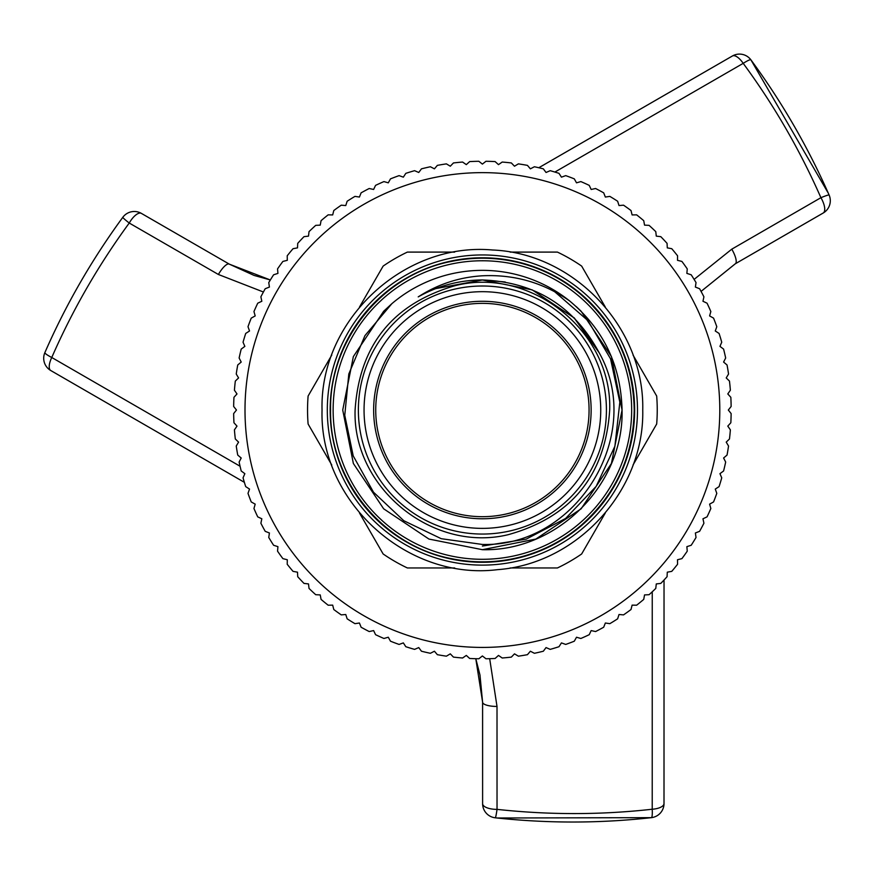 <?xml version="1.0" encoding="UTF-8"?>
<svg xmlns="http://www.w3.org/2000/svg" width="874" height="874" viewBox="0 0 874 874"><rect width="100%" height="100%" fill="white"/><g stroke="black" fill="none" stroke-linecap="round" stroke-linejoin="round"><path stroke-width="1.31" d="M489.68 658.69L497.011 706.443L497.033 809.368C548.959 815.027 600.678 814.983 652.222 809.237L652.244 591.796M652.222 809.237A14.213 1.956 83.6 0 1 651.37 817.66A14.213 14.213 0 0 0 664.011 803.534A14.213 5.79 0 0 0 664 803.37L664.032 580.019L664.011 803.534A14.213 5.79 0 0 1 652.222 809.237M538.799 167.742L732.237 56.089A14.213 5.79 60 0 1 732.379 56.002A14.213 14.213 0 0 1 750.93 59.88A14.213 1.956 143.6 0 0 743.206 63.354L554.881 172.058M122.819 217.298A14.213 14.213 0 0 1 141.391 213.387A14.213 5.703 120 0 0 129.243 223.034A14.213 0.907 -143.7 0 1 122.819 217.298C91.792 259.687 65.812 304.764 44.891 352.55A14.213 14.213 0 0 0 50.801 370.554A14.213 5.79 120 0 0 50.954 370.631L244.37 482.328L50.801 370.554A14.213 5.79 120 0 1 51.763 357.499A14.213 1.956 -156.4 0 1 44.891 352.55A14.213 1.956 -156.4 0 1 44.924 352.506C65.834 304.72 91.814 259.654 122.841 217.276M495.274 817.802A14.213 0.907 96.3 0 0 497.033 809.368A14.213 5.703 180 0 1 482.612 803.676A14.213 14.213 0 0 0 495.274 817.802C547.495 823.483 599.531 823.428 651.37 817.66A14.213 1.956 83.6 0 1 651.316 817.66L497.208 817.998M828.301 193.209L750.952 59.924A14.213 1.956 143.6 0 0 750.93 59.88C781.848 101.887 807.904 146.919 829.098 194.989A14.213 14.213 0 0 1 823.199 213.027A14.213 5.703 -120 0 0 820.915 197.688C799.852 149.891 773.949 105.12 743.206 63.354A14.213 5.79 60 0 0 732.379 56.002L538.788 167.742M482.393 647.426A237.4 237.4 0 0 0 719.794 410.026A237.4 237.4 0 0 0 482.393 172.637A237.4 237.4 0 0 0 245.004 410.026A237.4 237.4 0 0 0 482.393 647.426M485.955 658.767L482.393 655.959L478.843 658.767A248.762 248.762 0 0 1 469.677 658.472L466.312 655.424L462.586 658.002A248.762 248.762 0 0 1 453.453 657.106L450.296 653.85L446.406 656.177A248.762 248.762 0 0 1 437.361 654.681L434.422 651.228L430.379 653.293A248.762 248.762 0 0 1 421.454 651.217L418.744 647.579L414.582 649.371A248.762 248.762 0 0 1 405.809 646.716L403.351 642.903L399.079 644.433A248.762 248.762 0 0 1 390.492 641.199L388.285 637.233L383.926 638.479A248.762 248.762 0 0 1 375.569 634.688L373.624 630.591L369.189 631.552A248.762 248.762 0 0 1 361.104 627.226L359.433 623.009L354.953 623.665A248.762 248.762 0 0 1 347.153 618.825L345.765 614.509L341.253 614.881A248.762 248.762 0 0 1 333.792 609.528L332.688 605.136L328.154 605.201A248.762 248.762 0 0 1 321.064 599.389L320.245 594.921L315.722 594.702A248.762 248.762 0 0 1 309.025 588.431L308.5 583.919L303.999 583.406A248.762 248.762 0 0 1 297.728 576.709L297.499 572.175L293.041 571.367A248.762 248.762 0 0 1 287.218 564.276L287.295 559.742L282.892 558.639A248.762 248.762 0 0 1 277.55 551.177L277.921 546.654L273.606 545.267A248.762 248.762 0 0 1 268.755 537.477L269.421 532.987L265.204 531.326A248.762 248.762 0 0 1 260.878 523.231L261.829 518.795L257.732 516.862A248.762 248.762 0 0 1 253.952 508.504L255.197 504.145L251.231 501.938A248.762 248.762 0 0 1 247.998 493.351L249.527 489.079L245.714 486.621A248.762 248.762 0 0 1 243.048 477.838L244.851 473.675L241.213 470.977A248.762 248.762 0 0 1 239.126 462.04L241.202 458.009L237.739 455.07A248.762 248.762 0 0 1 236.242 446.024L238.58 442.124L235.314 438.977A248.762 248.762 0 0 1 234.418 429.844L236.996 426.119L233.959 422.754A248.762 248.762 0 0 1 233.653 413.588L236.472 410.026L233.653 406.476A248.762 248.762 0 0 1 233.959 397.309L236.996 393.945L234.418 390.219A248.762 248.762 0 0 1 235.314 381.086L238.58 377.929L236.242 374.039A248.762 248.762 0 0 1 237.739 364.982L241.202 362.054L239.126 358.012A248.762 248.762 0 0 1 241.213 349.087L244.851 346.377L243.048 342.215A248.762 248.762 0 0 1 245.714 333.442L249.527 330.984L247.998 326.712A248.762 248.762 0 0 1 251.231 318.125L255.197 315.918L253.952 311.559A248.762 248.762 0 0 1 257.732 303.202L261.829 301.257L260.878 296.821A248.762 248.762 0 0 1 265.204 288.737L269.421 287.065L268.755 282.586A248.762 248.762 0 0 1 273.606 274.786L277.921 273.398L277.55 268.886A248.762 248.762 0 0 1 282.892 261.424L287.295 260.321L287.218 255.787A248.762 248.762 0 0 1 293.041 248.697L297.499 247.877L297.728 243.354A248.762 248.762 0 0 1 303.999 236.657L308.5 236.133L309.025 231.632A248.762 248.762 0 0 1 315.722 225.361L320.245 225.131L321.064 220.674A248.762 248.762 0 0 1 328.154 214.851L332.688 214.928L333.792 210.525A248.762 248.762 0 0 1 341.253 205.182L345.765 205.554L347.153 201.238A248.762 248.762 0 0 1 354.953 196.388L359.433 197.054L361.104 192.837A248.762 248.762 0 0 1 369.189 188.511L373.624 189.461L375.569 185.364A248.762 248.762 0 0 1 383.926 181.584L388.285 182.83L390.492 178.864A248.762 248.762 0 0 1 399.079 175.63L403.351 177.16L405.809 173.347A248.762 248.762 0 0 1 414.582 170.681L418.744 172.484L421.454 168.846A248.762 248.762 0 0 1 430.379 166.759L434.422 168.835L437.361 165.372A248.762 248.762 0 0 1 446.406 163.875L450.296 166.213L453.453 162.946A248.762 248.762 0 0 1 462.586 162.051L466.312 164.629L469.677 161.592A248.762 248.762 0 0 1 478.843 161.286L482.393 164.104L485.955 161.286A248.762 248.762 0 0 1 495.121 161.592L498.486 164.629L502.211 162.051A248.762 248.762 0 0 1 511.345 162.946L514.491 166.213L518.391 163.875A248.762 248.762 0 0 1 527.437 165.372L530.376 168.835L534.407 166.759A248.762 248.762 0 0 1 543.344 168.846L546.042 172.484L550.205 170.681A248.762 248.762 0 0 1 558.989 173.347L561.447 177.16L565.718 175.63A248.762 248.762 0 0 1 574.305 178.864L576.512 182.83L580.871 181.584A248.762 248.762 0 0 1 589.229 185.364L591.163 189.461L595.598 188.511A248.762 248.762 0 0 1 603.694 192.837L605.354 197.054L609.844 196.388A248.762 248.762 0 0 1 617.634 201.238L619.021 205.554L623.544 205.182A248.762 248.762 0 0 1 631.006 210.525L632.11 214.928L636.643 214.851A248.762 248.762 0 0 1 643.734 220.674L644.542 225.131L649.076 225.361A248.762 248.762 0 0 1 655.773 231.632L656.287 236.133L660.799 236.657A248.762 248.762 0 0 1 667.07 243.354L667.288 247.877L671.756 248.697A248.762 248.762 0 0 1 677.569 255.787L677.503 260.321L681.906 261.424A248.762 248.762 0 0 1 687.248 268.886L686.877 273.398L691.192 274.786A248.762 248.762 0 0 1 696.032 282.586L695.376 287.065L699.593 288.737A248.762 248.762 0 0 1 703.92 296.821L702.958 301.257L707.055 303.202A248.762 248.762 0 0 1 710.846 311.559L709.601 315.918L713.566 318.125A248.762 248.762 0 0 1 716.8 326.712L715.271 330.984L719.084 333.442A248.762 248.762 0 0 1 721.738 342.215L719.947 346.377L723.585 349.087A248.762 248.762 0 0 1 725.671 358.012L723.596 362.054L727.048 364.982A248.762 248.762 0 0 1 728.545 374.039L726.218 377.929L729.473 381.086A248.762 248.762 0 0 1 730.369 390.219L727.791 393.945L730.839 397.309A248.762 248.762 0 0 1 731.134 406.476L728.326 410.026L731.134 413.588A248.762 248.762 0 0 1 730.839 422.754L727.791 426.119L730.369 429.844A248.762 248.762 0 0 1 729.473 438.977L726.218 442.124L728.545 446.024A248.762 248.762 0 0 1 727.048 455.07L723.596 458.009L725.671 462.04A248.762 248.762 0 0 1 723.585 470.977L719.947 473.675L721.738 477.838A248.762 248.762 0 0 1 719.084 486.621L715.271 489.079L716.8 493.351A248.762 248.762 0 0 1 713.566 501.938L709.601 504.145L710.846 508.504A248.762 248.762 0 0 1 707.055 516.862L702.958 518.795L703.92 523.231A248.762 248.762 0 0 1 699.593 531.326L695.376 532.987L696.032 537.477A248.762 248.762 0 0 1 691.192 545.267L686.877 546.654L687.248 551.177A248.762 248.762 0 0 1 681.906 558.639L677.503 559.742L677.569 564.276A248.762 248.762 0 0 1 671.756 571.367L667.288 572.175L667.07 576.709A248.762 248.762 0 0 1 660.799 583.406L656.287 583.919L655.773 588.431A248.762 248.762 0 0 1 649.076 594.702L644.542 594.921L643.734 599.389A248.762 248.762 0 0 1 636.643 605.201L632.11 605.136L631.006 609.528A248.762 248.762 0 0 1 623.544 614.881L619.021 614.509L617.634 618.825A248.762 248.762 0 0 1 609.844 623.665L605.354 623.009L603.694 627.226A248.762 248.762 0 0 1 595.598 631.552L591.163 630.591L589.229 634.688A248.762 248.762 0 0 1 580.871 638.479L576.512 637.233L574.305 641.199A248.762 248.762 0 0 1 565.718 644.433L561.447 642.903L558.989 646.716A248.762 248.762 0 0 1 550.205 649.371L546.042 647.579L543.344 651.217A248.762 248.762 0 0 1 534.407 653.293L530.376 651.228L527.437 654.681A248.762 248.762 0 0 1 518.391 656.177L514.491 653.85L511.345 657.106A248.762 248.762 0 0 1 502.211 658.002L498.486 655.424L495.121 658.472A248.762 248.762 0 0 1 485.955 658.767M600.744 410.026A118.34 118.34 0 0 0 482.393 291.687A118.34 118.34 0 0 0 364.054 410.026A118.34 118.34 0 0 0 482.393 528.377A118.34 118.34 0 0 0 600.744 410.026M358.373 410.026A124.032 124.032 0 0 1 482.393 286.006A124.032 124.032 0 0 1 606.425 410.026A124.032 124.032 0 0 1 482.393 534.058A124.032 124.032 0 0 1 358.373 410.026M591.141 410.026A108.747 108.747 0 0 1 482.393 518.774A108.747 108.747 0 0 1 373.646 410.026A108.747 108.747 0 0 1 482.393 301.279A108.747 108.747 0 0 1 591.141 410.026M589.065 410.026A106.661 106.661 0 0 1 482.393 516.687A106.661 106.661 0 0 1 375.733 410.026A106.661 106.661 0 0 1 482.393 303.365A106.661 106.661 0 0 1 589.065 410.026M359.487 307.047L383.14 266.089A174.844 174.844 0 0 1 407.371 252.094L454.666 252.094M331.759 464.979L308.107 424.021A174.844 174.844 0 0 1 308.107 396.042L331.759 355.084M454.666 567.958L407.371 567.958A174.844 174.844 0 0 1 383.14 553.974L359.487 513.016M482.393 562.277A152.251 152.251 0 0 1 330.154 410.026A152.251 152.251 0 0 1 482.393 257.786A152.251 152.251 0 0 1 634.644 410.026A152.251 152.251 0 0 1 482.393 562.277M482.393 565.117A155.091 155.091 0 0 1 327.313 410.026A155.091 155.091 0 0 1 482.393 254.946A155.091 155.091 0 0 1 637.485 410.026A155.091 155.091 0 0 1 482.393 565.117M333.136 410.026A149.257 149.257 0 0 0 482.393 559.294A149.257 149.257 0 0 0 631.662 410.026A149.257 149.257 0 0 0 482.393 260.769A149.257 149.257 0 0 0 333.136 410.026M482.393 279.964C459.527 280.062 438.136 285.711 418.22 296.887C437.885 284.203 459.276 277.178 482.393 275.791C514.218 274.283 543.224 282.608 569.411 300.776A139.665 139.665 0 0 0 391.825 303.715L364.928 335.66L348.813 373.963L344.76 415.292L353.227 455.933L373.504 492.193L403.755 520.696L441.228 538.69L482.393 544.458C576.086 547.168 645.536 435.471 599.269 352.932C574.087 306.282 535.128 281.952 482.393 279.964L435.7 288.628L482.393 279.964L505.205 281.974M554.553 291.621L588.016 320.692L610.555 358.843L619.841 402.171L614.892 446.21L596.177 486.359L565.62 518.457L526.181 539.149L482.393 546.042M342.728 410.026L353.358 356.581L383.642 311.275L391.825 303.715L383.642 311.275L353.358 356.581L342.728 410.026L353.358 463.482L383.642 508.788L428.948 539.061L482.393 549.691C556.978 551.647 624.014 484.611 622.059 410.026C620.944 365.419 603.388 329.006 569.411 300.776M383.642 508.788L428.948 539.061L482.393 549.691L535.849 539.061L581.155 508.788L611.429 463.482L622.059 410.026L611.429 356.581L581.155 311.275L576.294 306.643L581.155 311.275L611.429 356.581L622.059 410.026L611.429 463.482L581.155 508.788L535.849 539.061L482.393 549.691L535.849 539.061L581.155 508.788L611.429 463.482L622.059 410.026L611.429 356.581L581.155 311.275L576.294 306.643M435.7 288.628L482.393 279.964L532.168 289.862L574.371 318.06L599.171 352.735L574.371 318.06L532.168 289.862L482.393 279.964L435.7 288.628L482.393 279.964L532.168 289.862L574.371 318.06L599.171 352.735L573.923 317.612M605.3 307.047L581.658 266.089A174.844 174.844 0 0 0 557.426 252.094L510.132 252.094M633.038 464.979L656.68 424.021A174.844 174.844 0 0 0 656.68 396.042L633.038 355.084M510.132 567.958L557.426 567.958A174.844 174.844 0 0 0 581.658 553.974L605.3 513.016M229.359 264.167L270.339 279.975L254.094 275.43L229.261 264.112L141.391 213.387A14.213 5.703 120 0 1 141.522 213.475L229.359 264.167A14.213 4.239 120 0 0 229.261 264.112A14.213 4.239 120 0 0 218.391 274.48L129.243 223.034C98.38 265.172 72.553 309.997 51.763 357.499L240.066 466.235M829.098 194.989A14.213 0.907 156.3 0 0 820.915 197.688L731.789 249.166A14.213 4.239 -120 0 1 735.329 263.773A14.213 4.239 -120 0 1 735.231 263.828L701.057 291.403L735.329 263.773L823.199 213.027A14.213 5.703 -120 0 1 823.046 213.103L735.231 263.828M497.011 706.443A14.213 4.239 180 0 1 482.59 702.204L482.612 803.676A14.213 5.703 180 0 1 482.612 803.512L482.601 702.095L475.795 658.712L479.968 674.979L482.59 702.204A14.213 4.239 180 0 1 482.601 702.095M263.413 292.003L218.391 274.48M694.109 279.396L731.789 249.166M609.691 410.026C605.245 475.5 571.421 517.047 508.209 534.68C432.597 553.024 352.473 487.801 355.095 410.026C359.356 345.449 392.524 304.032 454.633 285.798C530.682 266.024 612.401 331.497 609.691 410.026M322.047 410.026C319.36 501.305 406.869 580.937 497.492 569.662C577.495 563.894 644.531 490.238 642.74 410.026C644.662 328.001 574.436 253.231 492.466 249.997C403.417 241.869 319.534 320.616 322.047 410.026M330.58 410.026C329.29 480.023 382.812 545.758 451.607 558.694C474.582 563.38 497.426 562.845 520.15 557.077C542.841 551.177 563.118 540.645 580.991 525.471C615.58 494.76 633.322 456.283 634.218 410.026C633.322 363.781 615.58 325.303 580.991 294.582C563.118 279.418 542.841 268.875 520.15 262.976C497.426 257.218 474.582 256.683 451.607 261.37C382.812 274.305 329.29 340.03 330.58 410.026"/></g></svg>
